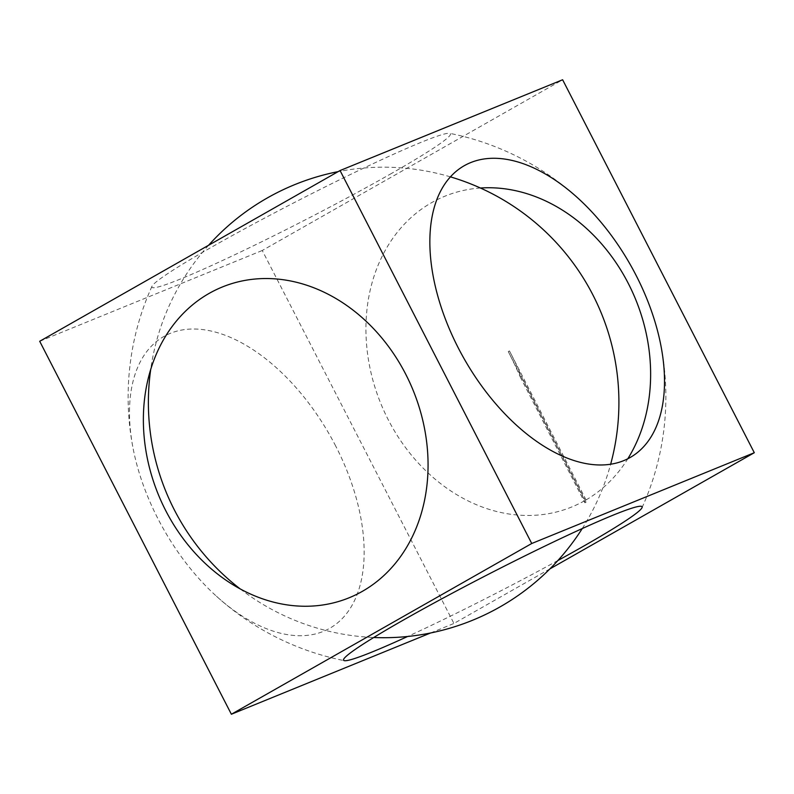 <?xml version="1.0" encoding="UTF-8"?>
<svg xmlns="http://www.w3.org/2000/svg" width="794" height="794" viewBox="0 0 794 794"><rect width="100%" height="100%" fill="white"/><g stroke="black" fill="none" stroke-linecap="round" stroke-linejoin="round"><path stroke-width="0.6" stroke-dasharray="3.97 2.98" d="M520.199 376.892L584.91 502.82A268.868 152.964 60.4 0 0 584.85 500.607L508.269 351.593L509.47 350.918A235.252 133.839 -119.6 0 1 521.37 376.167A28.068 23.016 67.8 0 1 520.199 376.892A235.262 133.839 60.4 0 0 508.269 351.593A235.262 14.302 152.8 0 0 509.47 350.918L586.051 499.912A268.868 152.954 -119.6 0 1 586.111 502.126L521.37 376.167M586.111 502.126A169.916 139.357 67.8 0 1 584.91 502.82M586.051 499.912A167.832 137.65 -112.2 0 0 627.796 458.793M480.43 188.019A167.832 137.65 -112.2 0 0 431.708 202.609A167.832 137.65 -112.2 0 0 388.286 419.818A167.832 137.65 -112.2 0 0 584.85 500.607M390.072 174.253A167.832 10.203 152.8 0 0 449.642 133.332A167.832 10.203 152.8 0 0 361.072 169.37A167.832 10.203 152.8 0 0 212.246 246.785A167.832 10.203 152.8 0 0 151.972 286.316A167.832 10.203 152.8 0 0 230.994 256.531A167.832 10.203 152.8 0 0 390.072 174.253M335.733 446.099A167.832 95.479 60.4 0 0 192.009 329.034A167.832 95.479 60.4 0 0 133.452 450.208A167.832 95.479 60.4 0 0 216.454 596.234A167.832 95.479 60.4 0 0 346.184 614.07A167.832 95.479 60.4 0 0 335.733 446.099M557.874 560.534A167.832 10.203 -27.2 0 1 407.64 636.48M549.885 568.911L453.94 623.459L262.258 250.497L562.628 79.757M430.596 632.977L453.94 623.459M39.7 341.281L262.258 250.497M208.584 245.277A235.262 235.262 0 0 0 150.701 369.488M240.215 588.93A235.262 235.262 0 0 0 373.716 637.503M582.25 528.556A235.262 235.262 0 0 0 610.655 464.222M450.416 176.863A235.262 235.262 0 0 0 338.165 171.623M577.546 197.766A268.868 268.868 0 0 0 449.642 133.332M151.972 286.316A268.868 268.868 0 0 0 133.452 450.228M216.454 596.234A268.868 268.868 0 0 0 344.348 660.668M642.028 507.684A268.868 268.868 0 0 0 660.548 343.772"/><path stroke-width="1.19" d="M627.796 458.793A167.832 137.65 -112.2 0 0 626.029 279.151A167.832 137.65 -112.2 0 0 480.43 188.019M209.15 293.393A167.832 137.65 67.8 0 1 427.926 457.82A167.832 137.65 67.8 0 1 220.087 575.958A167.832 137.65 67.8 0 1 209.15 293.393M458.267 347.901A167.832 95.479 -119.6 0 1 447.816 179.93A167.832 95.479 -119.6 0 1 577.546 197.766A167.832 95.479 -119.6 0 1 660.548 343.792A167.832 95.479 -119.6 0 1 601.991 464.966A167.832 95.479 -119.6 0 1 458.267 347.901M407.64 636.48A167.832 10.203 -27.2 0 1 344.358 660.668A167.832 10.203 -27.2 0 1 488.171 574.409A167.832 10.203 -27.2 0 1 642.028 507.684A167.832 10.203 -27.2 0 1 581.754 547.215A167.832 10.203 -27.2 0 1 557.874 560.534M531.742 543.503L340.06 170.541L39.7 341.281L231.372 714.243L531.742 543.503L754.3 452.719L549.885 568.911M340.06 170.541L562.628 79.757L754.3 452.719M231.372 714.243L430.596 632.977M338.165 171.623A235.262 235.262 0 0 0 208.584 245.277M150.701 369.488A235.262 235.262 0 0 0 240.215 588.93M373.716 637.503A235.262 235.262 0 0 0 582.25 528.556M610.655 464.222A235.262 235.262 0 0 0 450.416 176.863"/></g></svg>
